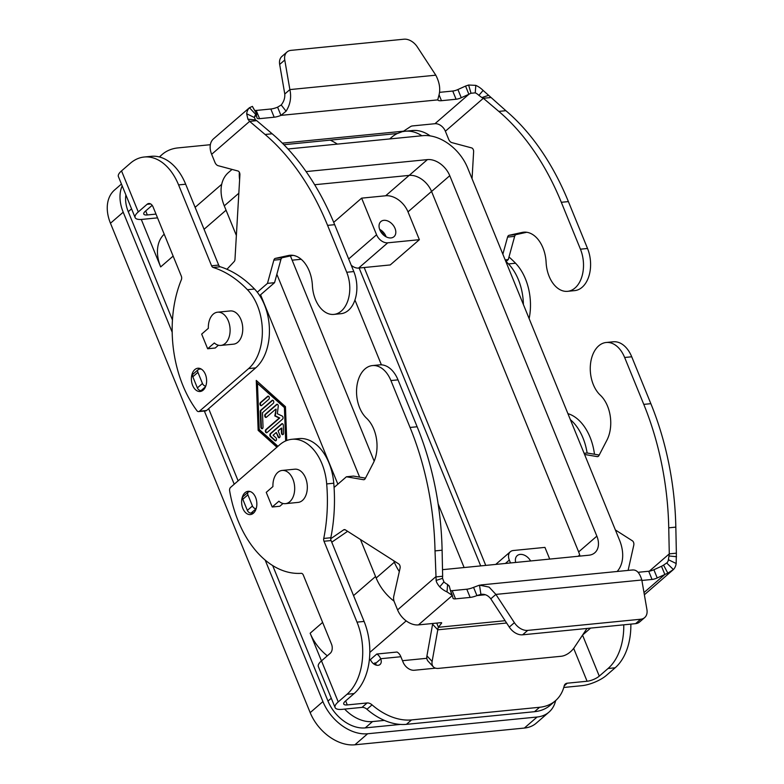 <?xml version="1.0" encoding="UTF-8"?>
<svg xmlns="http://www.w3.org/2000/svg" width="784" height="784" viewBox="0 0 784 784"><rect width="100%" height="100%" fill="white"/><g stroke="black" fill="none" stroke-linecap="round" stroke-linejoin="round"><path stroke-width="1.18" d="M384.15 235.533A8.212 5.684 49.1 0 0 380.622 231.466M282.348 423.683A1.666 1.078 -95.6 0 0 282.162 423.801L270.833 433.63A1.666 1.078 -95.6 0 0 270.941 436.512L275.429 440.549A1.666 1.078 -95.6 0 0 275.831 440.775M270.323 433.679L281.662 423.86A1.666 1.078 84.4 0 1 282.093 423.664A1.666 1.078 84.4 0 1 283.347 425.369L283.632 433.052A1.666 1.078 84.4 0 1 282.71 434.659A1.666 1.078 84.4 0 1 281.466 432.954L281.28 428.152L278.095 430.906L279.888 435.306A1.666 1.078 84.4 0 1 279.143 437.756A1.666 1.078 84.4 0 1 278.075 436.884L276.282 432.484L273.097 435.247L275.909 437.766A1.666 1.078 84.4 0 1 276.487 439.589A1.666 1.078 84.4 0 1 275.576 440.843A1.666 1.078 84.4 0 1 274.929 440.598L270.431 436.561A1.666 1.078 84.4 0 1 270.323 433.679L270.833 433.63M276.282 432.484L278.575 436.835A1.666 1.078 -95.6 0 0 279.398 437.688M281.28 428.152L281.789 428.103L281.966 432.905A1.666 1.078 -95.6 0 0 282.965 434.591M261.631 405.514A1.666 1.078 84.4 0 1 261.19 405.71A1.666 1.078 84.4 0 1 260.014 404.515A1.666 1.078 84.4 0 1 260.425 402.584L267.638 396.341A1.666 1.078 84.4 0 1 268.069 396.145A1.666 1.078 84.4 0 1 269.255 397.341A1.666 1.078 84.4 0 1 268.834 399.272L261.631 405.514M268.334 396.165A1.666 1.078 -95.6 0 0 268.148 396.292L260.935 402.535A1.666 1.078 -95.6 0 0 260.474 404.27A1.666 1.078 -95.6 0 0 261.444 405.642M285.67 440.941L284.406 407.592L257.456 383.347L259.21 429.436L277.957 446.292M257.456 383.347L284.906 407.543L286.17 440.726M284.406 407.592L284.906 407.543M256.789 380.887L258.671 430.298L277.193 446.958M276.899 447.203L258.161 430.347L256.26 380.416L285.454 406.68L286.738 440.5M258.161 430.347L258.671 430.298M260.268 411.649A1.666 1.078 84.4 0 1 260.758 410.238L272.087 400.408A1.666 1.078 84.4 0 1 272.528 400.212A1.666 1.078 84.4 0 1 273.704 401.418A1.666 1.078 84.4 0 1 273.283 403.339L262.483 412.707L263.032 427.113A1.666 1.078 84.4 0 1 262.111 428.721A1.666 1.078 84.4 0 1 260.856 427.015L260.268 411.649L260.778 411.6L261.366 426.966A1.666 1.078 -95.6 0 0 262.356 428.652M272.783 400.242A1.666 1.078 -95.6 0 0 272.597 400.359L261.268 410.189A1.666 1.078 -95.6 0 0 260.778 411.6M275.635 409.238L266.413 417.245A1.666 1.078 84.4 0 1 265.972 417.441A1.666 1.078 84.4 0 1 264.796 416.235A1.666 1.078 84.4 0 1 265.217 414.315L276.585 404.456A1.666 1.078 84.4 0 1 277.017 404.26A1.666 1.078 84.4 0 1 278.251 406.367L277.32 413.727L282.201 416.049A1.666 1.078 84.4 0 1 283.034 417.48A1.666 1.078 84.4 0 1 282.563 419.107L267.03 432.572A1.666 1.078 84.4 0 1 266.599 432.768A1.666 1.078 84.4 0 1 265.413 431.563A1.666 1.078 84.4 0 1 265.835 429.642L279.222 418.039L274.792 415.922L276.135 409.189L275.292 415.873L279.731 417.98L266.344 429.593A1.666 1.078 -95.6 0 0 265.884 431.318A1.666 1.078 -95.6 0 0 266.844 432.69M274.792 415.922L275.292 415.873M279.222 418.039L279.731 417.98M277.271 404.279A1.666 1.078 -95.6 0 0 277.085 404.407L265.717 414.256A1.666 1.078 -95.6 0 0 265.266 415.99A1.666 1.078 -95.6 0 0 266.227 417.362M164.199 234.191A40.053 27.724 -130.9 0 0 160.661 266.923L141.287 219.442M400.34 724.426L365.236 727.895A33.379 23.099 -130.9 0 1 327.986 701.082L272.665 565.538M238.111 480.847L208.652 408.68M172.451 319.97L128.272 211.7A33.379 23.099 -130.9 0 1 125.891 194.951M321.45 660.912L310.15 633.227L322.626 622.408M218.432 345.234L215.237 348.008L207.652 348.762L214.326 342.971A16.689 10.819 -95.6 0 0 220.863 345.411A16.689 10.819 -95.6 0 0 225.204 343.461A16.689 10.819 -95.6 0 0 229.389 324.223A16.689 10.819 -95.6 0 0 217.58 312.199A16.689 10.819 -95.6 0 0 213.238 314.149A16.689 10.819 -95.6 0 0 208.348 328.31L201.674 334.102L207.652 348.762M272.224 507.003L266.246 492.352L272.93 486.56A16.689 10.819 84.4 0 1 277.82 472.399A16.689 10.819 84.4 0 1 282.162 470.439A16.689 10.819 84.4 0 1 293.971 482.464A16.689 10.819 84.4 0 1 289.776 501.701A16.689 10.819 84.4 0 1 285.445 503.661A16.689 10.819 84.4 0 1 278.908 501.211L272.224 507.003L279.819 506.258L283.014 503.485M282.162 470.439L294.804 469.195A16.689 10.819 84.4 0 1 306.613 481.219A16.689 10.819 84.4 0 1 302.428 500.457A16.689 10.819 84.4 0 1 298.087 502.407L285.445 503.661M587.118 453.015A46.726 30.292 -95.6 0 0 570.38 419.675M594.478 454.24A46.726 30.292 -95.6 0 0 567.91 413.629M386.12 236.817A10.016 6.929 49.1 0 0 379.632 229.33M383.837 220.333A10.016 6.929 -130.9 0 1 394.009 226.409A10.016 6.929 -130.9 0 1 393.989 236.69A10.016 6.929 -130.9 0 1 391.02 237.924A10.016 6.929 -130.9 0 1 380.848 231.848A10.016 6.929 -130.9 0 1 380.867 221.568A10.016 6.929 -130.9 0 1 383.837 220.333M135.132 217.599L118.394 176.567A18.689 5.939 157.8 0 1 121.53 170.902L130.33 163.278A53.41 34.614 84.4 0 1 144.217 157.016L151.292 156.32A53.41 34.614 84.4 0 1 185.671 184.211L218.677 265.09A3.342 2.166 -95.6 0 0 220.235 266.776A133.515 86.534 84.4 0 1 254.516 289.012A46.726 30.292 84.4 0 1 255.692 367.882L206.555 410.502A3.342 2.166 84.4 0 1 205.682 410.894L198.597 411.59A3.342 2.166 84.4 0 1 196.921 410.689A100.136 64.905 84.4 0 1 181.378 279.692A3.342 2.166 -95.6 0 0 181.329 276.164L153.105 207.005A6.674 4.332 -95.6 0 0 148.803 203.517A6.674 4.332 -95.6 0 0 147.069 204.301L138.278 211.935A18.689 5.939 -22.2 0 0 135.132 217.599A18.689 5.939 -22.2 0 0 142.247 219.373L157.535 217.864M144.217 157.016A53.41 34.614 84.4 0 1 178.585 184.906L211.592 265.796A3.342 2.166 -95.6 0 0 213.16 267.471A133.515 86.534 84.4 0 1 247.44 289.717A46.726 30.292 84.4 0 1 248.616 368.588L199.469 411.198A3.342 2.166 84.4 0 1 198.597 411.59M515.676 562.442A10.016 6.929 -130.9 0 1 517.205 555.64A10.016 6.929 -130.9 0 1 520.174 554.406A10.016 6.929 -130.9 0 1 530.631 560.972M220.863 345.411L233.505 344.166A16.689 10.819 -95.6 0 0 237.846 342.206A16.689 10.819 -95.6 0 0 242.04 322.979A16.689 10.819 -95.6 0 0 230.231 310.944L217.58 312.199M408.003 211.856L419.371 239.688L387.747 242.815A10.016 6.929 -130.9 0 1 376.575 234.779L361.63 198.146L385.659 195.775A20.031 13.857 -130.9 0 1 408.003 211.856L431.543 191.443M333.71 222.352L361.63 198.146M419.371 239.688L390.246 264.943L358.631 268.069L387.747 242.815M351.222 265.237A10.016 6.929 49.1 0 0 358.631 268.069M510.502 562.951L509.316 560.05A10.016 6.929 -130.9 0 1 510.345 551.74A10.016 6.929 -130.9 0 1 513.324 550.515L544.939 547.389L549.711 559.08M364.188 267.52L485.757 565.401M579.915 556.101A20.031 13.857 49.1 0 0 578.651 551.916L431.563 191.472A20.031 13.857 49.1 0 0 409.209 175.391L314.658 184.73M394.038 601.152A40.053 27.724 -130.9 0 1 376.163 578.014L360.444 539.49M337.865 484.189L260.582 294.794M236.366 235.465L224.283 205.849A40.053 27.724 -130.9 0 1 228.389 172.588L232.044 169.413M306.083 171.588L427.407 159.603A20.031 13.857 -130.9 0 1 449.761 175.685L596.859 536.138A20.031 13.857 -130.9 0 1 594.801 552.769A20.031 13.857 -130.9 0 1 588.853 555.219L442.509 569.674M374.164 461.168L290.413 255.927M287.963 148.989L422.899 135.661A40.053 27.724 -130.9 0 1 467.607 167.835L619.478 540A40.053 27.724 -130.9 0 1 617.165 571.487M399.321 571.546A40.053 27.724 -130.9 0 1 394.362 562.226L393.754 560.756M359.631 477.133L276.86 274.292M239.62 179.712A40.053 27.724 -130.9 0 1 239.355 172.274M426.829 658.295L402.486 660.696M435.571 668.164L414.285 670.261A10.016 6.929 49.1 0 1 403.113 662.215L400.869 656.727A10.016 6.488 -95.6 0 0 397.018 652.033L376.781 654.032L369.881 660.01M327.32 655.816A40.053 27.724 -130.9 0 1 310.15 633.227M506.062 261.513A133.515 86.534 84.4 0 1 508.473 263.934A46.726 30.292 84.4 0 1 523.389 304.525M389.707 138.944L391.373 137.494A53.41 34.614 84.4 0 1 397.361 133.496M402.966 131.585A53.41 34.614 84.4 0 1 405.259 131.242A53.41 34.614 84.4 0 1 421.89 135.759M405.259 131.242L412.335 130.536A53.41 34.614 84.4 0 1 430.191 135.906M508.992 256.995A133.515 86.534 84.4 0 1 515.558 263.238A46.726 30.292 84.4 0 1 529.131 318.608M330.26 140.13A53.41 36.966 -130.9 0 1 337.385 144.109M159.632 157.035A53.41 36.966 49.1 0 1 162.229 154.438A53.41 36.966 49.1 0 1 178.086 147.892L210.357 144.707M152.165 205.33L145.354 211.229A9.349 2.969 157.8 0 0 143.786 214.061A9.349 2.969 157.8 0 0 147.343 214.953L155.996 214.101M194.657 206.241A6.674 4.616 -130.9 0 1 195.51 207.005M203.183 390.118A11.682 7.575 -95.6 0 0 206.123 376.653A11.682 7.575 -95.6 0 0 197.852 368.235A11.682 7.575 -95.6 0 0 194.814 369.607A11.682 7.575 -95.6 0 0 191.884 383.072A11.682 7.575 -95.6 0 0 200.155 391.49A11.682 7.575 -95.6 0 0 203.183 390.118M384.415 720.398L372.518 721.574A33.379 23.099 -130.9 0 1 344.646 709.099M172.176 332.2L123.206 212.199A40.053 27.724 -130.9 0 1 122.196 185.896M555.64 700.582A40.053 27.724 -130.9 0 1 548.996 712.107A40.053 27.724 -130.9 0 1 537.099 717.017L367.627 733.755A40.053 27.724 -130.9 0 1 322.92 701.582L265.159 560.05M234.22 484.218L204.35 411.022M359.131 268.02L480.7 565.901M301.193 259.279L292.148 260.18M464.118 567.538L438.129 503.857M381.396 364.834L354.936 300.017M121.442 184.034L114.582 189.983A40.053 27.724 49.1 0 0 110.466 223.244L310.18 712.636A40.053 27.724 49.1 0 0 354.887 744.8L524.359 728.062A40.053 27.724 49.1 0 0 536.256 723.162L548.996 712.107M376.781 654.032A10.016 6.488 84.4 0 1 380.632 658.727L380.72 658.942A6.674 4.616 49.1 0 1 380.034 664.489A6.674 4.616 49.1 0 1 370.607 659.942L369.333 660.069M376.104 665.097L376.104 665.097A6.674 4.616 49.1 0 0 375.624 663.362L375.105 662.794L373.733 663.911M630.846 624.123A53.41 34.614 -95.6 0 1 615.146 667.801L606.355 675.426A18.689 5.939 -22.2 0 1 581.993 685.667L563.774 687.46M555.464 700.729L550.368 705.149A53.41 36.966 49.1 0 1 534.512 711.696L539.608 707.276A53.41 36.966 49.1 0 0 555.464 700.729A53.41 36.966 49.1 0 0 564.206 685.873A6.674 4.616 -130.9 0 1 565.293 684.02A6.674 4.616 -130.9 0 1 567.273 683.197L587.089 681.247A9.349 2.969 157.8 0 0 599.27 676.122L608.07 668.497A53.41 34.614 -95.6 0 0 623.76 624.828M590.597 628.102L582.59 635.04M534.512 711.696L406.426 724.338A53.41 36.966 -130.9 0 1 366.951 709.275A6.674 4.616 49.1 0 0 362.012 707.384L342.196 709.344A18.689 5.939 -22.2 0 1 335.091 707.57A18.689 5.939 -22.2 0 1 338.227 701.905L347.028 694.271A53.41 34.614 -95.6 0 0 357.014 622.133L324.008 541.254A3.342 2.166 84.4 0 1 323.743 538.451A133.515 86.534 -95.6 0 0 326.693 483.924A46.726 30.292 -95.6 0 0 291.854 439.295A46.726 30.292 -95.6 0 0 279.702 444.773L230.565 487.393A3.342 2.166 -95.6 0 0 229.653 490.902A100.136 64.905 -95.6 0 0 301.203 573.329A3.342 2.166 84.4 0 1 303.31 575.074L331.534 644.232A6.674 4.332 84.4 0 1 330.28 653.248L321.489 660.873A18.689 5.939 157.8 0 0 318.343 666.537L335.091 707.57M539.608 707.276L411.522 719.918A53.41 36.966 -130.9 0 1 372.047 704.855A6.674 4.616 49.1 0 0 367.108 702.964L347.292 704.924A9.349 2.969 157.8 0 1 343.745 704.032A9.349 2.969 157.8 0 1 345.313 701.2L354.103 693.575A53.41 34.614 -95.6 0 0 364.099 621.438L331.083 540.558A3.342 2.166 84.4 0 1 330.819 537.746A133.515 86.534 -95.6 0 0 333.768 483.218A46.726 30.292 -95.6 0 0 298.939 438.599L291.854 439.295M253.418 513.197A11.682 7.575 84.4 0 1 250.38 514.569A11.682 7.575 84.4 0 1 242.707 508.071A11.682 7.575 84.4 0 1 245.049 492.685A11.682 7.575 84.4 0 1 248.077 491.313A11.682 7.575 84.4 0 1 256.348 499.731A11.682 7.575 84.4 0 1 253.418 513.197M211.651 154.301L249.635 121.363L256.721 120.658L272.166 133.78A233.652 151.439 84.4 0 1 334.67 224.675L353.809 271.558A28.704 18.61 84.4 0 1 340.971 313.698L333.886 314.404A28.704 18.61 -95.6 0 0 346.724 272.264L327.585 225.371A233.652 151.439 -95.6 0 0 265.08 134.476L249.635 121.363L247.911 119.188L246.666 113.768A18.689 12.936 -130.9 0 1 249.439 107.722L213.571 138.778A18.689 12.936 49.1 0 0 211.651 154.301L214.924 162.308A6.674 4.332 -95.6 0 0 218.177 165.708L237.924 170.99A3.342 2.166 84.4 0 1 239.904 174.842L234.975 259.377A3.342 2.166 84.4 0 1 234.151 261.582L226.948 269.275M257.289 292.207L267.471 283.377L273.851 260.161A3.342 2.166 84.4 0 1 275.37 258.377L288.424 255.506A30.037 19.473 84.4 0 1 289.894 255.28A30.037 19.473 84.4 0 1 312.395 285.513A28.704 18.61 -95.6 0 0 333.886 314.404M293.03 255.359L282.456 257.671A3.342 2.166 -95.6 0 0 280.927 259.465L274.557 282.671L259.68 295.578M254.545 110.397A6.674 2.117 157.8 0 0 256.221 110.446L270.833 109.005A10.016 3.175 157.8 0 0 277.605 107.173L281.211 104.987C283.877 101.597 285.062 97.941 284.778 94.011L279.672 64.435A13.348 9.241 -130.9 0 1 281.936 56.409L287.032 51.999A13.348 9.241 49.1 0 0 284.768 60.015L289.874 89.592C291.56 97.324 290.296 104.537 286.082 111.22L280.946 115.375A10.016 3.175 -22.2 0 1 274.184 117.208L259.573 118.658A6.674 2.117 -22.2 0 1 257.025 118.021A6.674 2.117 -22.2 0 1 256.995 117.914L256.407 115.268A36.868 8.428 68.8 0 1 256.662 114.425L255.829 114.523A9.349 6.468 49.1 0 0 254.437 117.551L255.466 119.913A16.621 4.528 13 0 0 256.721 120.658M287.032 51.999A13.348 9.241 49.1 0 1 290.991 50.362L403.995 39.2A13.348 9.241 -130.9 0 1 417.313 46.922L435.796 75.186L289.874 89.592L284.778 94.011M277.605 107.173L280.946 115.375L437.737 99.891L438.707 96.148C440.686 89.709 439.716 82.712 435.796 75.186M255.829 114.523L256.662 114.425L255.829 114.523L249.439 107.722L252.409 106.379L254.045 109.476M267.471 283.377L274.557 282.671M201.106 368.99L199.254 369.166A3.342 2.313 49.1 0 0 198.264 369.578A3.342 2.313 49.1 0 0 197.921 372.351L202.458 383.484A3.342 2.313 49.1 0 0 205.751 386.169M202.821 390.412L201.086 390.589A3.342 2.313 -130.9 0 1 197.362 387.904L192.825 376.771A3.342 2.313 -130.9 0 1 193.168 373.997L198.264 369.578M472.056 178.732L473.624 151.763A3.342 2.166 -95.6 0 0 471.645 147.911L451.898 142.629A6.674 4.332 84.4 0 1 448.644 139.229L445.371 131.222A9.349 6.468 -130.9 0 0 434.944 123.715L412.345 125.94A1.666 0.529 157.8 0 0 410.453 126.645L403.584 131.173L397.547 133.476L283.886 144.707L397.459 133.486M437.737 99.891A10.016 3.175 157.8 0 0 441.47 100.695L456.082 99.245A6.674 2.117 157.8 0 0 461.257 97.735L468.881 94.276L465.539 86.073L457.915 89.533A6.674 2.117 -22.2 0 1 452.731 91.042L439.54 92.345M434.944 123.715L468.881 94.276A36.868 32.781 -60.7 0 1 471.008 93.257L475.251 92.855A9.349 6.468 49.1 0 1 478.897 95.383L481.895 97.549A16.621 5.762 7.9 0 1 483.356 98.274L498.8 111.397A233.652 151.439 84.4 0 1 561.315 202.292L580.444 249.185A28.704 18.61 84.4 0 1 567.616 291.325A28.704 18.61 84.4 0 1 546.115 262.434A30.037 19.473 -95.6 0 0 523.624 232.191A30.037 19.473 -95.6 0 0 522.154 232.427L509.1 235.288A3.342 2.166 -95.6 0 0 507.571 237.082L502.858 254.232M505.896 261.66L508.277 259.592L514.647 236.376A3.342 2.166 84.4 0 1 516.176 234.592L526.75 232.27M567.616 291.325L574.692 290.619A28.704 18.61 -95.6 0 0 587.53 248.479L568.39 201.596A233.652 151.439 -95.6 0 0 505.886 110.701L483.111 90.425A18.689 12.936 -130.9 0 0 475.8 85.368L468.626 85.025L465.539 86.073M445.371 131.222L483.356 98.274L490.441 97.579M508.277 259.592L505.17 259.896M606.169 342.49L613.255 341.795A28.704 18.61 84.4 0 1 631.728 356.789L650.857 403.672A233.652 151.439 84.4 0 1 675.828 527.122L676.367 553.171L669.281 553.867L668.742 527.818A233.652 151.439 -95.6 0 0 643.782 404.377L624.642 357.484A28.704 18.61 -95.6 0 0 606.169 342.49A28.704 18.61 -95.6 0 0 590.519 363.874A28.704 18.61 -95.6 0 0 600.27 395.136A30.037 19.473 84.4 0 1 606.924 440.157L598.966 455.514A3.342 2.166 84.4 0 1 597.545 456.631A3.342 2.166 84.4 0 1 597.163 456.611L584.58 454.465M436.727 623.094L438.442 627.288A10.741 4.136 -109.3 0 0 437.786 629.807L432.601 624.24L432.807 623.486M449.222 586.275L447.586 584.413A9.349 6.468 49.1 0 1 443.93 581.885L442.548 578.327A16.621 11.486 107.7 0 1 442.646 576.25L442.107 550.201A233.652 151.439 -95.6 0 0 417.137 426.761L398.007 379.868A28.704 18.61 -95.6 0 0 379.534 364.874L372.449 365.579A28.704 18.61 84.4 0 1 390.922 380.563L410.052 427.456A233.652 151.439 84.4 0 1 435.022 550.907L436.149 580.434C436.316 582.071 437.511 584.217 439.726 586.853A18.689 12.936 -130.9 0 0 447.027 591.91L452.378 595.468L450.388 590.303L451.604 594.507M331.759 542.195A60.084 38.945 -95.6 0 0 332.142 541.93L347.606 531.307M365.481 478.132L353.486 476.084L346.401 476.78L363.443 479.7A3.342 2.166 -95.6 0 0 363.825 479.71A3.342 2.166 -95.6 0 0 365.246 478.593L373.204 463.236A30.037 19.473 -95.6 0 0 366.549 418.215A28.704 18.61 84.4 0 1 356.798 386.953A28.704 18.61 84.4 0 1 372.449 365.579M334.082 487.472L346.401 476.78M505.112 620.703L438.442 627.288L441.578 623.133A1.666 0.529 157.8 0 0 441.666 622.829A1.666 0.529 157.8 0 0 441.029 622.672L418.44 624.897A18.689 12.936 49.1 0 1 397.576 609.893L394.303 601.877A6.674 4.332 84.4 0 1 393.813 596.085L400.056 568.263A3.342 2.166 -95.6 0 0 398.674 563.892L345.362 529.866A3.342 2.166 -95.6 0 0 344.343 529.602A3.342 2.166 -95.6 0 0 343.637 529.866L330.73 538.735M479.494 585.148L489.098 587.098L495.89 594.409L490.794 598.829C488.05 595.33 484.757 593.841 480.915 594.37L476.917 595.585L473.565 587.373L479.494 585.148L480.915 594.37L481.66 594.262M418.44 624.897L452.378 595.468L452.966 598.114A6.674 2.117 157.8 0 0 452.995 598.221A6.674 2.117 157.8 0 0 455.533 598.858L470.155 597.418A10.016 3.175 157.8 0 0 476.917 595.585L485.433 594.742M473.565 587.373A10.016 3.175 -22.2 0 1 466.803 589.215L452.192 590.656A6.674 2.117 -22.2 0 1 450.477 590.587M442.646 576.25L435.561 576.946L397.576 609.893M640.695 619.233A13.348 9.241 49.1 0 0 644.664 617.596L639.568 622.016A13.348 9.241 -130.9 0 1 635.599 623.652L640.695 619.233L527.701 630.395A13.348 9.241 -130.9 0 1 514.382 622.672L495.89 594.409L641.812 580.003C639.666 572.673 636.432 569.36 632.11 570.076M490.794 598.829L509.286 627.092A13.348 9.241 49.1 0 0 522.605 634.815L527.701 630.395M251.076 513.079L256.172 508.659A3.342 2.313 -130.9 0 1 252.448 505.984L247.901 494.841A3.342 2.313 -130.9 0 1 248.244 492.068L243.148 496.488A3.342 2.313 49.1 0 0 242.805 499.261L247.352 510.394A3.342 2.313 49.1 0 0 251.076 513.079L253.83 512.805M248.244 492.068A3.342 2.313 -130.9 0 1 249.243 491.666L250.214 491.568M432.601 624.24L426.937 655.865A13.348 7.752 137 0 0 428.123 661.245L433.307 666.812A13.348 7.752 -43 0 1 432.121 661.441L437.786 629.807L506.611 623.015M586.981 628.454L574.368 647.388A13.348 7.752 137 0 1 561.207 656.267L438.501 668.38A13.348 7.752 -43 0 1 433.307 666.812M635.599 623.652L522.605 634.815M676.367 553.171L676.171 563.5A18.689 12.936 -130.9 0 1 673.397 569.556L667.831 573.153L657.227 577.945A6.674 2.117 -22.2 0 1 652.053 579.454L641.89 580.454M638.058 572.3L648.701 571.252A6.674 2.117 157.8 0 0 653.876 569.733L661.5 566.283A36.868 34.114 -71 0 0 663.568 565.107L667.008 562.745A9.349 6.468 49.1 0 0 668.389 559.727L668.977 555.974A16.621 12.72 110.8 0 0 669.281 553.867L649.338 571.164M644.664 617.596A13.348 9.241 49.1 0 0 646.927 609.58L641.812 580.003M666.714 563.02L673.397 569.556L644.37 594.772M661.5 566.283L664.852 574.486L643.987 592.577M584.1 453.309L587.206 453.005L599.201 455.053M615.381 529.955L632.394 540.813A3.342 2.166 84.4 0 1 633.776 545.184L628.111 570.399M281.662 423.86L282.162 423.801M270.431 436.561L270.941 436.512M274.929 440.598L275.429 440.549M278.075 436.884L278.575 436.835M281.466 432.954L281.966 432.905M260.425 402.584L260.935 402.535M267.638 396.341L268.148 396.292M260.758 410.238L261.268 410.189M260.856 427.015L261.366 426.966M272.087 400.408L272.597 400.359M265.835 429.642L266.344 429.593M276.585 404.456L277.085 404.407M265.217 414.315L265.717 414.256M128.272 211.7L131.565 208.838M327.986 701.082L331.279 698.23M353.555 595.595L375.546 576.514M160.661 266.923L173.137 256.103M204.065 229.291L226.057 210.21M247.44 289.717L254.516 289.012M248.616 368.588L255.692 367.882M348.664 258.975L376.575 234.779M505.396 563.461L509.316 560.05M578.161 556.277L579.66 554.974M431.563 191.472L449.761 175.685M578.651 551.916L596.859 536.138M409.209 175.391L427.407 159.603M376.163 578.014L394.362 562.226M224.283 205.849L238.836 193.227M369.813 652.425L406.19 620.889M515.558 263.238L508.473 263.934M145.706 210.935L147.343 214.953M121.53 170.902L138.278 211.935M199.469 411.198L206.555 410.502M147.069 204.301L150.665 203.948M178.585 184.906L185.671 184.211M211.592 265.796L218.677 265.09M213.16 267.471L220.235 266.776M365.236 727.895L372.518 721.574M385.659 195.775L409.15 175.391M110.466 223.244L123.206 212.199M310.18 712.636L322.92 701.582M354.887 744.8L367.627 733.755M524.359 728.062L537.099 717.017M400.869 656.727L380.632 658.727M375.624 663.362L380.72 658.942M587.089 681.247L573.672 648.368M582.541 635.128L599.27 676.122M615.146 667.801L608.07 668.497M564.206 685.863L567.273 683.197M406.426 724.338L411.522 719.918M345.656 700.906L347.292 704.924M321.489 660.873L338.227 701.905M357.014 622.133L364.099 621.438M347.028 694.271L354.103 693.575M324.008 541.254L331.083 540.558M323.743 538.451L330.819 537.746M326.693 483.924L333.768 483.218M362.012 707.384L367.108 702.964M366.951 709.275L372.047 704.855M346.724 272.264L353.809 271.558M281.211 104.987L286.082 111.22M270.833 109.005L274.184 117.208M256.691 114.062L252.409 106.379M255.466 119.913L247.911 119.188M254.437 117.551L246.666 113.768M256.407 115.268L254.565 116.855M265.08 134.476L272.166 133.78M288.424 255.506L291.383 255.221M275.37 258.377L282.456 257.671M273.851 260.161L280.927 259.465M327.585 225.371L334.67 224.675M256.221 110.446L259.573 118.658M279.672 64.435L284.768 60.015M197.921 372.351L192.825 376.771M202.458 383.484L197.362 387.904M205.526 386.737L201.086 390.589M282.338 143.149L403.584 131.173M481.895 97.549L488.295 95.442M471.008 93.257L468.626 85.025M475.251 92.855L475.8 85.368M478.897 95.383L483.111 90.425M457.915 89.533L461.257 97.735M452.731 91.042L456.082 99.245M439.089 94.854L441.47 100.695M587.53 248.479L580.444 249.185M525.104 232.133L522.154 232.427M516.176 234.592L509.1 235.288M514.647 236.376L507.571 237.082M505.886 110.701L498.8 111.397M568.39 201.596L561.315 202.292M631.728 356.789L624.642 357.484M470.155 597.418L466.803 589.215M442.548 578.327L436.149 580.434M449.212 585.844L450.388 590.303M447.586 584.413L447.027 591.91M443.93 581.885L439.726 586.853M455.533 598.858L452.192 590.656M390.922 380.563L398.007 379.868M363.443 479.7L364.188 479.622M343.637 529.866L345.087 529.729M435.022 550.907L442.107 550.201M410.052 427.456L417.137 426.761M509.286 627.092L514.382 622.672M252.448 505.984L247.352 510.394M247.901 494.841L242.805 499.261M432.121 661.441L426.937 655.865M663.568 565.107L667.831 573.153M668.977 555.974L676.523 556.699M668.389 559.727L676.171 563.5M675.828 527.122L668.742 527.818M597.918 456.543L597.163 456.611M650.857 403.672L643.782 404.377M657.227 577.945L653.876 569.733M652.053 579.454L648.701 571.252M495.733 564.411L510.345 551.74M195.108 207.358L221.705 184.299M162.229 154.438L159.328 156.947M480.749 584.962L632.904 569.929"/></g></svg>
